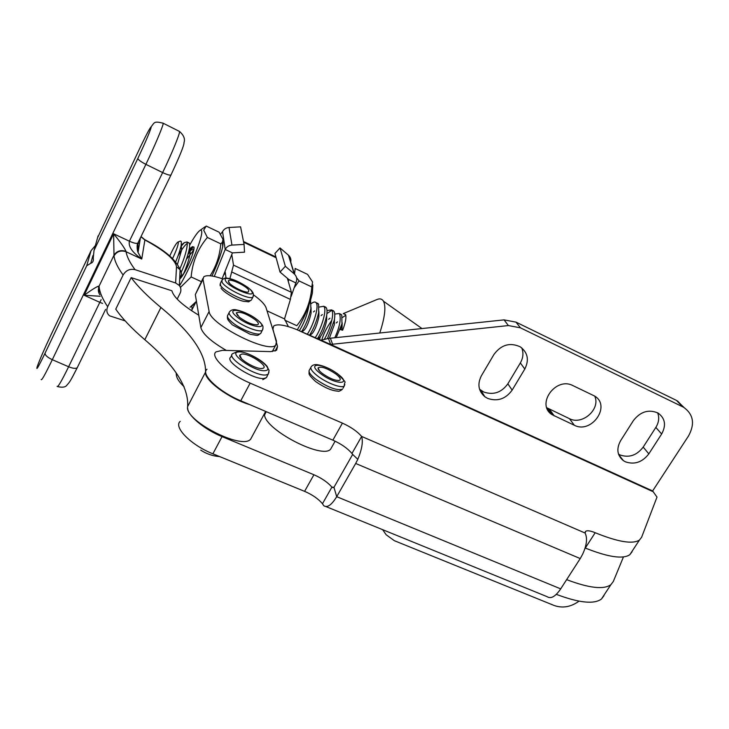 <?xml version="1.0" encoding="UTF-8"?>
<svg xmlns="http://www.w3.org/2000/svg" width="729" height="729" viewBox="0 0 729 729"><rect width="100%" height="100%" fill="white"/><g stroke="black" fill="none" stroke-linecap="round" stroke-linejoin="round"><path stroke-width="1.09" d="M288.274 281.403L288.857 279.544L280.036 272.054L285.349 266.295L294.425 274.049C296.894 276.656 297.377 279.59 295.874 282.861L291.19 296.366M290.671 262.431C291.318 259.734 290.661 257.392 288.702 255.405L280.018 247.933L274.951 253.455L280.036 272.054M280.018 247.933L285.349 266.295M288.839 279.572L295.856 282.898M294.516 274.14L295.172 268.472L307.556 274.377L312.541 281.95L311.821 286.971L299.072 280.929L296.539 277.649M294.416 287.463L299.072 280.929M311.821 286.971C310.718 301.56 305.715 314.472 296.821 325.708L284.848 320.186M312.841 284.93L312.386 292.949C309.861 304.485 304.84 316.796 297.332 329.873M241.727 354.066C249.181 353.046 269.52 366.733 262.841 368.318L262.112 368.464C256.079 369.539 237.927 358.723 239.786 355.16L241.727 354.066M189.786 244.962C193.887 237.554 197.103 232.843 199.436 230.82C200.785 229.726 201.541 229.954 201.705 231.503C202.844 237.244 189.449 270.094 179.534 285.722M203.71 230.209L206.17 226.036L219.174 232.232L222.983 239.376L222.345 242.347L220.769 243.823L207.373 237.472L203.71 230.209M193.759 250.156L186.433 259.214M187.863 254.74L189.822 251.478C191.836 249.291 193.167 248.616 193.805 249.464M201.304 281.64L191.135 276.947C192.492 261.811 197.905 248.653 207.373 237.472M220.769 243.823C219.839 255.442 216.294 266.094 210.116 275.781M180.446 287.399L191.135 276.947M196.128 301.624L190.041 307.255L195.208 303.446M223.156 241.691L222.746 246.557C221.133 254.056 217.543 263.88 211.957 276.018M195.19 303.483L194.597 303.884M189.822 251.478C193.358 245.855 194.679 245.372 193.786 250.029C192.574 254.84 190.205 260.991 186.67 268.472C183.58 274.341 181.248 277.886 179.671 279.107M228.578 281.959L228.387 280.947C228.833 277.621 246.803 285.914 248.808 290.342L248.389 291.983C245.345 293.423 230.145 285.75 228.578 281.959M322.564 373.631C319.302 371.097 317.808 369.184 318.09 367.881C321.015 366.067 326.884 368.072 335.714 373.886C340.069 377.321 341.281 379.508 339.368 380.429C335.203 380.738 329.608 378.469 322.564 373.631M319.466 339.623L320.405 336.57M334.757 314.081L339.195 313.516L339.632 314.126C341.181 319.302 339.568 327.193 334.793 337.782M342.202 322.783L342.029 328.551L341.801 315.147L340.042 313.917M331.813 320.341C326.902 327.212 323.558 333.782 321.771 340.069M180.947 246.52L184.337 242.62L187.025 241.973L187.253 242.502C187.453 248.243 184.975 257.073 179.826 269.001M181.248 272.218C185.093 263.825 187.854 255.761 189.522 248.024L189.613 243.614L188.519 242.675M187.38 243.167C184.802 245.19 181.694 249.409 178.049 255.815M188.984 250.648L192.492 246.602L189.33 249.072M301.514 331.759C305.597 325.626 308.722 317.899 310.891 308.604L310.554 300.184M311.392 303.519C313.516 301.897 315.056 301.587 315.985 302.608L316.395 303.209C319.247 307.674 312.331 327.449 307.21 334.283M309.442 335.267C313.47 329.262 316.559 321.689 318.701 312.55L318.591 304.239L316.933 303.054M319.211 307.055L323.758 306.262L324.177 306.863C327.084 311.329 320.313 330.838 315.138 337.746M317.37 338.712C321.325 332.834 324.369 325.435 326.474 316.495C327.248 312.531 327.212 309.661 326.364 307.893L324.669 306.69M327.002 310.572L331.485 309.898L331.923 310.499C334.611 314.609 329.262 331.513 324.168 339.441M327.421 338.657L334.21 320.423C335.03 316.331 334.994 313.361 334.101 311.529L332.369 310.308M331.823 310.335L326.92 313.561M225.917 277.248L225.607 278.177M309.096 304.658C307.401 314.545 304.139 323.248 299.282 330.756M172.563 258.585C176.199 250.822 178.131 245.482 178.368 242.566L177.976 241.982C176.263 243.085 173.52 247.751 169.739 255.997M177.976 241.982L180.473 241.071L181.321 241.6L181.229 245.154C180.254 249.765 178.395 255.36 175.653 261.93M376.693 299.655L377.358 299.373C380.101 298.361 382.133 298.963 383.454 301.195L383.627 301.505C386.097 307.146 384.803 317.653 379.754 333.025M341.91 324.323L340.461 329.636L342.639 330.219C345.519 322.692 346.503 317.479 345.592 314.591L343.25 313.607L377.358 299.373M342.074 323.53L336.206 337.627M342.457 317.461L345.792 315.256M181.065 245.974L181.594 250.074L177.457 264.372M189.175 249.792C190.023 249.983 190.287 251.432 189.959 254.12C189.03 261.082 183.626 274.113 183.107 274.551L183.043 274.596M223.912 274.715L225.297 272.837M311.055 307.702L311.073 313.178C309.242 321.052 307.046 326.601 304.476 329.818L304.02 330.21M318.892 311.493L318.874 317.015C317.069 324.724 314.892 330.164 312.322 333.363L311.83 333.782M326.692 315.265L326.619 320.869C324.852 328.396 322.692 333.736 320.14 336.88L319.603 337.345M334.465 319.029L334.338 324.715L329.335 338.347M342.029 328.551L341.728 329.973M184.063 386.68C179.352 382.242 176.801 378.451 176.409 375.317L176.136 372.847M220.577 234.173L222.564 231.631L225.188 249.436L214.271 276.446M222.564 231.631C223.949 229.125 226.099 227.749 229.024 227.484L240.579 226.847L244.069 244.406L244.525 252.17L232.451 252.872L222.135 278.678M232.433 252.899L225.17 249.464C226.637 246.821 228.897 245.372 231.959 245.099L244.069 244.406M225.161 271.844L226.045 278.159M288.383 326.638L284.529 318.919L290.406 299.419L291.4 292.311L287.381 278.296M331.923 446.868L330.638 449.155C322.592 459.552 265.356 430.001 264.536 414.892L264.345 413.817M231.813 254.731L233.499 265.11L229.899 278.678M267.033 310.836L284.529 318.919M657.658 412.824C659.472 417.608 658.87 422.474 655.845 427.413L643.197 447.096C636.791 455.397 629.091 458.022 620.097 454.987L618.502 454.112M625.473 461.84L623.413 460.673C617.144 455.488 616.205 448.836 620.607 440.699L633.392 420.578C640.499 411.539 648.737 409.033 658.114 413.079C665.185 418.318 666.37 425.289 661.65 433.992L648.828 453.866C642.34 462.241 634.549 464.902 625.473 461.84M688.531 435.933L652.628 490.954L330.656 344.443L508.395 325.562L520.442 327.822L683.583 407.247C693.461 414.318 695.111 423.877 688.531 435.933M481.386 375.772L493.989 354.412C501.251 344.689 510.008 342.165 520.269 346.84C527.814 352.554 529.327 359.953 524.798 369.038L512.141 390.124C505.653 399 497.497 401.761 487.665 398.399L484.831 396.722C478.37 391.072 477.222 384.092 481.386 375.772M572.921 385.605L594.463 395.975C611.54 405.643 591.629 434.311 574.343 425.262L552.053 414.664C535.697 404.531 555.689 376.401 572.921 385.605M521.773 347.897C523.686 352.891 523.212 357.903 520.351 362.933L507.867 383.809C501.461 392.594 493.396 395.318 483.673 391.992L479.536 389.195M320.988 340.279L328.414 338.429L330.656 344.443L296.503 329.499C284.766 324.888 277.166 323.722 273.703 326.018L272.846 329.462M272.956 329.253L277.512 346.521L276.619 350.23L270.596 351.624L222.536 350.321L216.003 351.879C209.46 356.417 228.241 373.886 250.156 383.117L342.42 423.13C350.868 426.975 357.274 431.413 361.63 436.443C363.224 441.646 361.948 449.283 357.811 459.343L355.67 463.462L580.229 558.569L582.498 554.496C586.754 545.41 587.62 538.257 585.105 533.036L585.706 531.286C587.264 530.293 590.417 530.776 595.183 532.726C618.064 541.993 632.818 544.435 639.461 540.043L641.629 537.237L657.002 497.087L652.628 490.954M580.229 558.569L560.692 588.868L336.707 496.686L355.67 463.462M180.218 421.353C173.147 427.039 191.098 445.209 212.895 453.812L304.594 491.346C312.249 494.636 318.209 498.754 322.482 503.712L323.685 505.653C327.203 508.095 331.54 505.106 336.707 496.686L333.955 487.327L352.672 454.404L357.811 459.343M326.127 506.646L547.078 596.659C550.86 599.156 555.343 596.632 560.537 589.105L560.692 588.868M556.318 594.354C579.127 602.919 594.171 604.478 601.461 599.01L603.976 595.666M187.654 407.939C187.408 415.284 204.12 429.345 222.053 436.616L313.917 474.752C321.58 478.087 327.576 482.206 331.914 487.109L322.482 503.712M566.633 579.646C589.105 588.148 603.849 589.825 610.893 584.676L613.326 581.46L623.45 556.929M333.955 487.327L331.914 487.109L333.089 487.592M585.105 533.036L361.63 436.443L351.943 453.502L352.672 454.404M351.943 453.502C347.651 448.399 341.3 443.943 332.861 440.152L240.752 400.777C218.873 391.71 200.311 374.068 206.99 369.238M632.07 551.771L629.82 554.705C623.013 559.371 608.168 557.156 585.296 548.053L585.15 547.989M579.026 601.152C570.916 607.002 562.633 608.451 554.158 605.498L394.298 540.663L386.142 534.749L382.652 529.673M594.755 396.157C600.778 409.16 582.316 425.499 569.449 418.674L546.805 407.739M328.414 338.429L504.067 319.876L515.986 322.127L676.512 400.421L684.148 407.584M508.395 325.562L504.067 319.876M255.205 319.685C258.394 322.382 259.169 324.086 257.556 324.806C252.735 325.016 246.675 322.5 239.376 317.261L236.296 312.905C239.795 311.201 246.101 313.461 255.205 319.685M138.063 242.657L139.467 243.677M177.165 299.1L180.027 293.404C181.366 290.734 181.147 288.11 179.38 285.522L175.625 282.97L135.056 269.657C129.944 268.545 125.962 270.331 123.11 275.015C117.715 267.589 114.681 261.228 114.006 255.915L113.624 233.781C120.768 242.584 124.887 248.452 125.98 251.387L126.081 251.742C126.864 256.717 129.853 262.695 135.056 269.657M251.988 436.689L250.648 439.177C241.992 450.276 183.763 420.205 187.654 406.527C188.811 387.29 174.532 365.019 144.807 339.714C131.821 328.588 122.135 318.4 115.756 309.151L131.165 277.621L171.889 290.771C173.693 297.314 182.651 305.46 198.771 315.201M125.169 320.897L109.651 315.848C106.771 313.488 106.124 310.445 107.682 306.718L123.11 275.015M100.192 296.266L84.154 295.254C91.344 290.024 96.128 286.998 98.506 286.169L99.135 286.752C99.636 292.375 102.488 299.027 107.682 306.718M249.71 404.604C228.997 398.617 203.737 379.855 205.551 372.072C206.034 353.966 191.162 332.433 160.918 307.483C147.705 296.521 137.79 286.57 131.165 277.621M95.408 245.482L91.052 250.694L50.912 335.067C44.259 349.2 39.685 359.78 37.161 366.805C35.885 371.252 38.519 366.714 45.061 353.182L86.715 265.775L90.788 263.269C92.856 262.586 93.677 260.873 93.239 258.148L94.014 250.448L137.872 158.393C145.381 142.41 149.828 132.04 151.195 127.293C150.967 125.935 147.331 132.578 140.278 147.231L97.577 237.736M175.625 282.97L176.518 266.732C175.261 259.642 164.617 250.667 144.597 239.795L141.49 237.135M137.909 243.039L138.054 252.462L141.745 259.059C132.295 252.471 128.186 246.52 129.407 241.208L162.631 172.573C171.379 154.566 179.544 134.792 179.58 131.648L178.97 131.174M99.846 294.753C98.151 292.192 97.914 289.522 99.135 286.752M98.415 291.117L99.053 286.215L113.97 255.259C116.731 250.986 120.732 249.692 125.98 251.387M99.208 293.678L98.506 286.169M114.006 255.915C116.786 251.423 120.814 250.029 126.081 251.742L141.745 259.059L144.925 239.75M253.41 294.808C260.608 299.983 264.827 304.303 266.067 307.766L276.519 341.218L275.744 345.09C268.901 354.103 209.806 324.432 209.123 311.474L203.017 279.38L203.737 276.847C206.553 274.806 212.959 275.516 222.956 278.97M226.345 350.43C211.173 341.619 202.68 334.019 200.849 327.631L195.317 294.571L202.963 278.369M288.447 255.177L294.161 273.812M266.149 374.925C256.098 376.829 226.045 357.821 232.542 353.72L237.681 351.496C246.539 351.323 263.069 360.472 267.333 366.751C269.612 372.692 269.311 368.145 268.308 374.141L266.149 374.925M238.684 351.925C226.664 352.28 254.886 372.309 265.192 370.642C276.428 369.822 249.081 350.594 238.684 351.925M231.886 354.959L230.71 357.201C224.195 361.365 254.211 380.365 264.29 378.406L266.45 377.604L267.115 376.355M268.965 372.319L266.45 377.604L262.795 379.709M240.953 357.556L240.442 357.41M253.346 296.001L252.954 296.995C250.193 300.658 224.505 288.256 221.999 281.995L222.063 279.945C224.131 278.542 223.958 277.23 230.592 278.852C238.939 280.82 251.66 289.404 252.352 291.892C253.446 292.985 253.646 294.689 252.954 296.995L251.778 299.245M225.516 280.692C228.496 287.472 256.462 298.981 251.824 291.591C248.662 284.902 221.47 273.557 225.516 280.692M221.68 280.701L220.513 282.97L220.44 285.039C222.928 291.327 248.607 303.701 251.387 300.002C246.657 302.808 251.186 301.697 243.878 301.369C235.914 299.856 222.236 291.263 221.024 287.928M344.835 384.566L344.27 385.969C341.755 388.666 326.765 383.108 317.653 376.018C311.894 371.471 309.789 368.309 311.338 366.532C312.65 365.029 314.527 364.4 316.969 364.646C323.585 365.648 330.538 368.746 337.828 373.95C348.553 385.222 344.134 379.882 344.27 385.969L343.031 388.192M320.55 373.594C335.468 385.122 353.1 385.14 337.645 373.931C323.357 362.832 305.15 362.158 320.55 373.594M310.791 367.534L309.57 369.767C308.012 371.571 310.107 374.742 315.857 379.29C328.014 387.5 336.889 390.808 342.475 389.195C340.151 391.063 338.548 391.71 337.682 391.127C331.886 390.808 324.605 387.673 315.867 381.732M176.409 375.317L177.019 374.123M191.873 305.907L192.064 309.615M229.024 227.484L231.959 245.099M264.536 414.892L266.276 411.685M243.632 242.219L276.118 257.729M232.077 272.136L290.406 299.419M233.499 265.11L291.4 292.311M648.828 453.866L643.197 447.096M661.65 433.992L655.845 427.413M652.555 491.455L296.503 329.499M304.594 491.346L313.917 474.752M212.895 453.812L222.053 436.616M342.42 423.13L332.861 440.152M250.156 383.117L240.752 400.777M277.512 346.521L275.07 351.086M595.183 532.726L585.296 548.053M554.268 415.94L549.575 409.416M574.343 425.262L569.449 418.674M512.141 390.124L507.867 383.809M524.798 369.038L520.351 362.933M332.624 344.261L330.365 338.247M520.442 327.822L515.986 322.127M682.59 406.727L676.512 400.421M233.827 319.047C229.708 315.548 228.295 313.115 229.58 311.739C231.375 309.634 233.954 309.096 237.344 310.126C244.251 311.766 251.058 315.092 257.774 320.104C263.205 325.717 263.634 325.635 262.467 330.146C259.971 333.107 242.383 326.346 233.827 319.047M257.537 320.04C245.345 309.743 223.63 306.189 236.952 316.887C249.646 327.585 271.088 330.638 257.537 320.04M229.097 312.668L227.922 314.955C226.628 316.34 228.031 318.792 232.141 322.291C240.679 329.599 258.266 336.333 260.782 333.344L261.274 332.406M262.969 328.861L260.782 333.344C256.417 336.16 259.451 335.704 250.22 334.283L232.469 324.924M162.786 122.991L163.232 123.42C162.959 126.463 154.603 146.237 145.9 164.353L162.631 172.573C167.05 174.659 169.83 175.47 170.969 174.996L171.115 174.741M94.014 250.448L98.087 235.914M57.126 386.37C57.673 387.819 61.5 381.285 68.626 366.76L99.818 302.335L84.154 295.254L113.624 233.781L129.407 241.208C133.799 243.167 136.615 243.796 137.854 243.094L138.045 242.702M137.872 158.393C138.145 159.751 140.815 161.738 145.9 164.353L52.315 359.698L68.626 366.76C72.964 368.5 75.834 368.819 77.247 367.708L105.587 309.433M45.061 353.182C44.979 355.187 47.403 357.356 52.315 359.698C45.234 374.305 41.535 380.93 41.198 379.554M86.715 265.775L91.052 250.694M77.283 367.662L72.025 377.786M179.881 274.514L180.701 277.895C181.977 275.115 181.776 272.409 180.099 269.757L179.38 285.522M187.654 406.527L205.551 372.072M144.807 339.714L160.918 307.483M102.589 303.419L99.818 302.335L101.158 299.665M77.484 367.252L77.247 367.708C69.92 382.206 69.446 382.278 66.995 385.03C65.628 387.208 62.494 387.728 57.609 386.598M141.791 237.563L141.025 236.588M176.518 266.732L180.099 269.757C176.218 259.825 164.435 249.792 144.752 239.659L141.034 236.561M90.788 263.269L92.948 255.542M195.317 294.571L203.017 279.38M200.849 327.631L209.123 311.474M288.702 255.405L294.425 274.049M312.386 292.949L311.976 286.789M261.392 368.5L262.841 368.318M200.685 450.094C206.498 453.912 212.85 456.09 219.739 456.618M228.177 438.375L227.831 439.013M241.527 358.741L239.786 355.16M200.01 230.41L205.168 226.719M222.746 246.557L222.345 242.347M193.395 250.384L192.738 250.894M229.462 283.162L228.387 280.947M220.185 285.877L220.122 283.973M247.541 292.11L248.389 291.983M319.448 370.842L318.09 367.881M315.484 381.44C306.918 373.248 309.552 374.25 309.014 371.198M338.201 380.565L339.368 380.429M339.185 313.516L341.354 314.536M187.025 241.973L189.376 243.076M315.985 302.608L318.181 303.638M323.758 306.262L325.936 307.283M331.485 309.898L333.663 310.918M421.973 328.56L383.454 301.195M337.509 321.835L336.151 323.002M181.248 245.017L184.337 242.62M313.506 311.912L314.691 310.918M321.088 315.621L322.327 314.573M319.457 337.472L319.521 339.422M328.633 319.32L329.936 318.209M334.21 320.423L334.338 324.715M317.798 338.894L320.14 336.88M326.474 316.495L326.619 320.869M309.88 335.449L312.322 333.363M318.701 312.55L318.874 317.015M301.961 331.959L304.476 329.818M310.891 308.604L311.073 313.178M181.384 275.899L183.107 274.551M189.522 248.024L189.959 254.12M181.229 245.154L181.594 250.074M191.527 310.682L196.402 301.086M330.638 449.155L335.121 441.182M243.495 241.499L275.917 256.982M623.413 460.673L618.675 454.614M484.831 396.722L480.867 390.325M601.461 599.01L610.893 584.676M332.269 487.309L332.779 487.528M639.461 540.043L629.82 554.705M585.706 531.286L585.123 532.197M323.275 341.263L328.023 343.313M552.053 414.664L547.379 408.158M683.583 407.247L677.496 400.941M256.48 324.952L257.556 324.806M231.94 324.478C226.947 319.138 227.384 319.001 227.43 316.249M237.618 315.63L236.296 312.905M150.329 127.73C154.785 122.837 153.054 120.595 163.25 123.265L179.589 131.484C183.781 135.284 185.266 138.975 184.018 142.547C184.209 145.144 179.863 155.96 170.969 174.996L137.854 243.094C136.934 243.231 136.806 249.983 138.073 252.507L138.073 252.507M250.648 439.177L265.648 411.411M140.396 237.854L138.054 252.462M272.272 351.597L275.744 345.09"/></g></svg>
